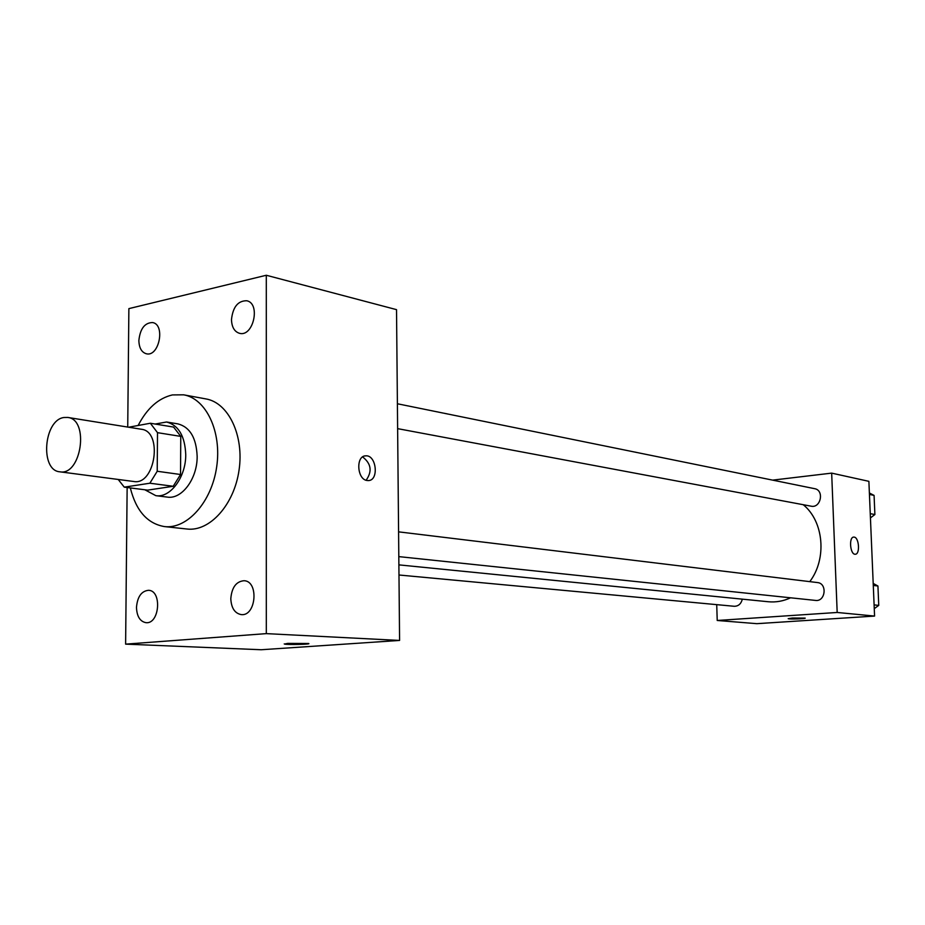 <?xml version="1.0" encoding="UTF-8"?>
<svg xmlns="http://www.w3.org/2000/svg" width="925" height="925" viewBox="0 0 925 925"><rect width="100%" height="100%" fill="white"/><g stroke="black" fill="none" stroke-linecap="round" stroke-linejoin="round"><path stroke-width="1.39" d="M63.883 417.51L67.768 417.441C89.586 419.464 81.319 476.097 59.836 471.808C39.856 470.513 43.66 420.112 63.883 417.51M67.768 417.441L141.363 429.258C163.158 431.339 155.227 485.729 133.743 481.497L59.836 471.808M124.262 487.151L149.862 483.22L157.215 471.264L180.537 474.502L173.206 486.284L147.642 490.134L124.262 487.151L118.215 479.462M157.215 471.264L157.504 432.669L150.347 423.245L128.667 427.223M180.537 474.502L180.768 436.392L157.504 432.669M180.768 436.392L173.588 427.072L150.347 423.245M144.843 489.776L155.828 495.661C170.397 498.182 186.029 476.999 185.74 454.58C184.954 436.08 178.56 425.222 166.569 421.997L155.192 424.043M166.569 421.997L177.97 423.893C189.96 427.107 196.343 437.918 197.152 456.303C197.464 478.572 181.855 499.604 167.298 497.095L155.828 495.661M173.206 486.284L149.862 483.22M138.137 425.477C147.017 408.353 158.441 398.166 172.432 394.917L183.659 394.825C206.24 398.617 221.942 431.894 216.67 466.917C211.709 501.986 187.162 529.401 164.442 526.579C147.422 523.654 136.044 510.762 130.321 487.926M183.659 394.825L205.974 398.929C228.521 402.722 244.235 435.617 239.043 470.178C234.152 504.796 209.698 531.829 187 529.019L164.442 526.579M136.472 607.471C137.386 596.787 141.398 591.063 148.52 590.3C162.199 590.439 159.643 624.236 146.046 622.687C140.091 621.577 136.888 616.501 136.472 607.471M138.866 340.516C140.149 328.676 144.739 322.686 152.613 322.547C165.633 324.606 159.1 357.2 146.358 353.778C141.594 352.333 139.097 347.916 138.866 340.516M231.481 319.611C232.88 306.973 237.979 300.683 246.755 300.752C260.931 303.377 253.334 337.336 239.494 333.312C234.441 331.705 231.77 327.138 231.481 319.611M230.799 598.729C231.759 587.456 236.164 581.443 244.05 580.715C259.035 581.05 256.202 616.397 241.309 614.616C234.823 613.402 231.319 608.107 230.799 598.729M127.141 487.521L125.615 644.135L266.308 633.625L266.296 275.257L128.876 308.626L127.731 427.072M266.308 633.625L399.588 640.435L261.22 649.743L125.615 644.135M399.588 640.435L396.524 309.644L266.296 275.257M367.167 480.503L368.312 480.572C379.192 480.63 376.487 454.742 365.733 455.84C355.593 455.667 356.981 479.624 367.167 480.503M366.115 480.26C372.382 471.403 371.226 463.622 362.635 456.927M287.791 643.384L308.592 643.511C312.072 644.355 286.877 644.922 284.449 644.054L287.791 643.384M308.811 643.627C309.308 644.447 286.553 644.829 284.449 644.043L284.229 643.916M803.235 504.703C823.828 521.33 827.147 558.85 809.768 581.64M790.551 597.804C783.313 601.157 775.902 602.476 768.317 601.747L398.883 564.874M398.583 531.852L817.446 582.565C827.54 583.34 825.516 601.932 815.492 600.418L398.814 556.619M397.403 403.762L814.636 488.678C824.51 490.238 820.833 508.461 811.109 506.183L397.634 428.645M742.324 599.157C741.11 603.886 738.416 606.257 734.219 606.28L398.987 575.003M716.725 604.649L717.222 620.478L837.183 612.466L831.668 473.126L772.606 480.133M717.222 620.478L756.858 623.67L874.576 616.073L837.183 612.466M874.576 616.073L868.887 481.335L831.668 473.126M853.694 537.09L854.191 537.113C859.163 537.518 860.215 554.48 855.255 554.237C850.133 554.861 848.607 536.858 853.798 537.09L854.191 537.113C859.094 537.506 860.227 554.225 855.347 554.237M792.436 618.016L805.155 618.097C806.588 618.767 788.828 619.38 788.169 618.686L792.436 618.016M870.425 517.908L874.888 514.543L874.079 495.407L869.384 493.002M874.888 514.543L870.252 513.653M874.079 495.407L869.442 494.436M874.252 608.65L878.75 605.389L877.929 586.011L873.188 583.421M878.75 605.389L874.102 604.892M877.929 586.011L873.281 585.433M364.6 456.013L365.733 455.84"/></g></svg>
